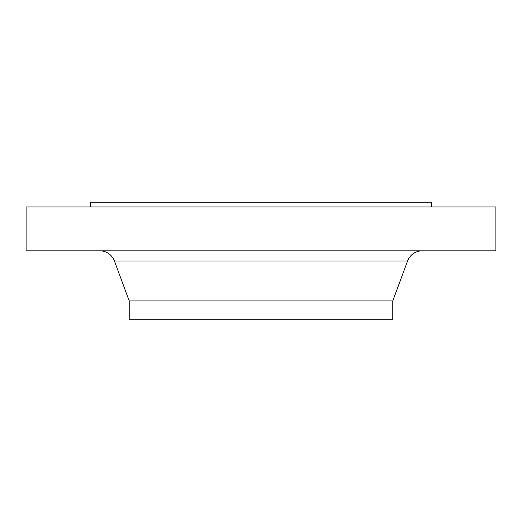 <?xml version="1.0" encoding="UTF-8"?>
<svg xmlns="http://www.w3.org/2000/svg" width="522" height="522" viewBox="0 0 522 522"><rect width="100%" height="100%" fill="white"/><g stroke="black" fill="none" stroke-linecap="round" stroke-linejoin="round"><path stroke-width="0.78" d="M431.694 206.973L431.694 202.275L90.306 202.275L90.306 206.973M495.9 206.973L26.1 206.973L26.1 250.821L495.9 250.821L495.9 206.973M407.551 261.046L114.448 261.046L129.221 300.933L392.779 300.933L407.551 261.046A15.66 15.66 0 0 1 422.239 250.821M114.448 261.046A15.66 15.66 0 0 0 99.761 250.821M129.221 300.933L129.221 319.725L392.779 319.725L392.779 300.933"/></g></svg>
